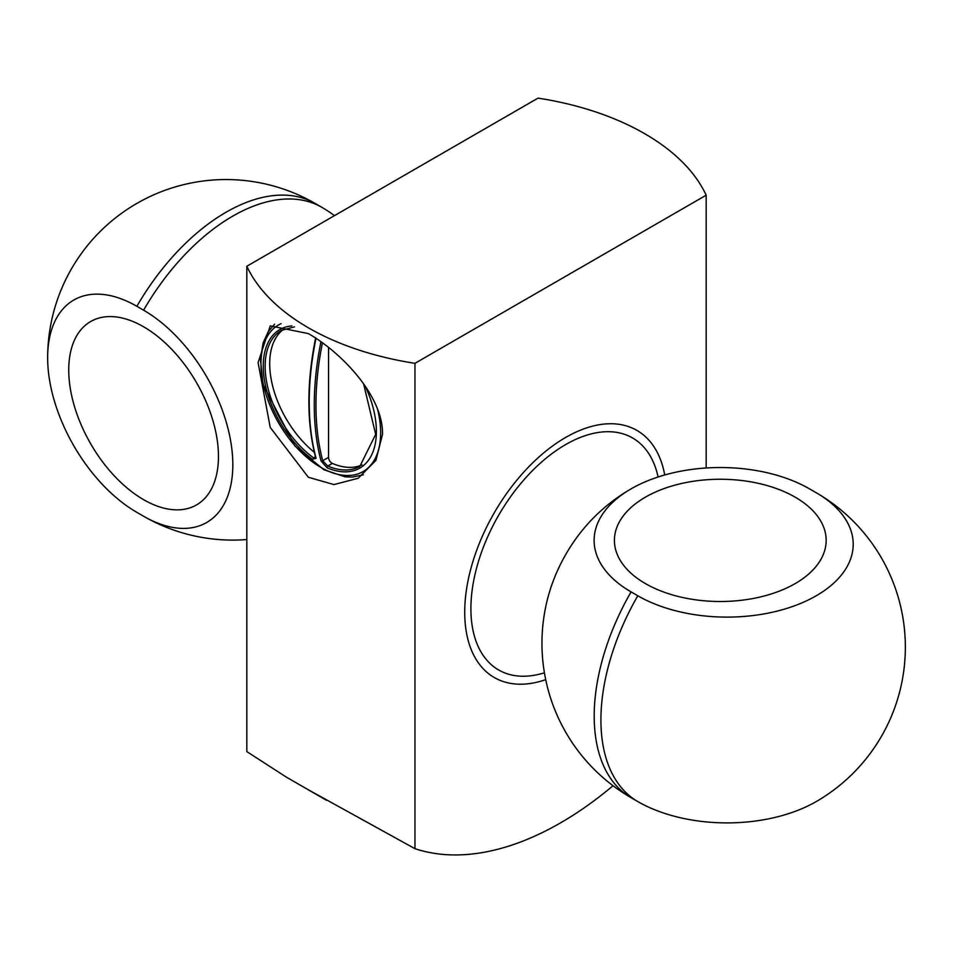 <?xml version="1.0" encoding="UTF-8"?>
<svg xmlns="http://www.w3.org/2000/svg" width="953" height="953" viewBox="0 0 953 953"><rect width="100%" height="100%" fill="white"/><g stroke="black" fill="none" stroke-linecap="round" stroke-linejoin="round"><path stroke-width="1.43" d="M308.367 333.61C341.46 352.455 383.356 396.103 382.51 434.473L375.911 460.37L358.209 478.251L333.979 484.577L308.355 477.274L270.223 427.421L258.084 362.616L270.235 325.878L308.367 333.61M308.367 789.811L286.293 777.088L246.827 751.607L246.827 266.244A237.773 137.28 0 0 0 414.96 363.319L414.96 848.682L308.367 789.811M706.173 467.983L706.173 195.186A237.773 137.28 0 0 0 538.04 98.123L246.827 266.244M706.173 195.186L414.96 363.319M414.96 848.682A332.883 192.196 120 0 0 613.029 785.737M291.88 325.914A79.992 46.185 -120 0 0 264.315 379.354A79.992 46.185 -120 0 0 312.524 459.382L316.003 458.048A285.304 164.726 -60 0 1 315.979 338.327M315.836 458.548L315.681 457.631A1.191 0.846 -14.9 0 0 316.003 458.048M315.765 458.572L313.466 457.774A78.468 45.303 60 0 1 268.103 388.681A78.468 45.303 60 0 1 281.397 330.417L294.489 326.855M283.72 329.226A78.468 45.303 -120 0 0 272.582 385.751A78.468 45.303 -120 0 0 314.347 452.33M377.638 409.433A84.626 48.865 60 0 1 330.298 471.973A84.626 48.865 60 0 1 260.967 363.712A84.626 48.865 60 0 1 281.099 323.639M363.569 383.714L375.673 434.365L359.865 466.327A78.468 45.303 60 0 1 327.784 466.041L322.71 460.728A1.191 0.846 165.1 0 1 321.066 460.966L327.117 467.816A79.992 46.185 -120 0 0 365.19 386.025M328.547 347.476L328.547 457.369A4.753 2.74 -120 0 0 332.335 463.408A78.468 45.303 -120 0 0 362.057 464.897M795.159 583.605A105.878 61.123 180 0 1 645.431 583.605A105.878 61.123 180 0 1 614.888 546.152A105.878 61.123 180 0 1 720.289 479.252A105.878 61.123 180 0 1 825.691 546.152A105.878 61.123 180 0 1 795.159 583.605M630.957 488.937A178.33 178.33 0 0 0 589.776 521.744A108.011 62.362 -60 0 0 549.786 591.015A178.33 178.33 0 0 0 630.957 797.613A126.177 72.845 0 0 0 631.077 797.685L637.795 801.568A126.177 72.845 0 0 0 816.352 801.497A178.33 178.33 0 0 0 816.352 492.808A126.177 72.845 180 0 1 816.245 595.768A126.177 72.845 180 0 1 637.795 595.768L631.077 591.884A126.177 72.845 180 0 1 630.957 488.937A126.177 72.845 180 0 1 631.077 488.865A126.177 72.845 180 0 1 809.514 488.865L816.245 492.749A126.177 72.845 180 0 1 816.352 492.808M664.717 474.975A142.664 82.363 120 0 0 636.938 430.422A142.664 82.363 120 0 0 494.273 512.785A142.664 82.363 120 0 0 494.273 677.523A142.664 82.363 120 0 0 545.712 679.656M68.735 369.99A105.878 61.123 60 0 1 95.896 319.052A105.878 61.123 60 0 1 143.593 326.772A105.878 61.123 60 0 1 211.328 415.496A105.878 61.123 60 0 1 201.297 501.612A105.878 61.123 60 0 1 118.255 479.931A105.878 61.123 60 0 1 68.735 369.99M334.479 215.652A126.177 72.845 -120 0 0 321.816 207.301L315.098 203.418A126.177 72.845 -120 0 0 314.978 203.346A178.33 178.33 0 0 0 47.65 357.697A126.177 72.845 60 0 1 136.875 306.306L143.593 310.19A126.177 72.845 60 0 1 232.818 464.73A126.177 72.845 60 0 1 143.7 516.3A126.177 72.845 60 0 1 143.593 516.24L136.875 512.357A126.177 72.845 60 0 1 47.65 357.828A126.177 72.845 60 0 1 47.65 357.697M312.524 459.382L315.419 456.642M320.935 341.746A285.304 164.726 120 0 0 321.066 460.966M332.335 463.408L327.784 466.041A1.191 0.774 113.1 0 0 327.117 467.816M328.547 457.369L322.71 460.728A284.125 164.035 -60 0 1 322.424 342.818M637.795 801.568A178.33 102.96 -60 0 1 637.795 595.768M631.077 797.685A178.33 102.96 -60 0 1 631.077 591.884M658.094 477A133.932 77.324 120 0 0 555.337 451.186A133.932 77.324 120 0 0 470.901 608.645A133.932 77.324 120 0 0 544.425 672.794M315.098 203.418A178.33 102.96 120 0 0 136.875 306.306M321.816 207.301A178.33 102.96 120 0 0 143.593 310.19M292.083 780.436L326.414 800.246M315.681 457.643C306.616 422.846 306.616 382.88 315.657 337.731M363.367 474.82L352.074 477.096L344.998 476.798L323.925 469.746L294.953 446.075L262.968 384.238L260.467 359.567L263.076 343.056L268.127 331.835L274.595 324.151M143.7 516.3A178.33 178.33 0 0 0 246.827 539.541"/></g></svg>
